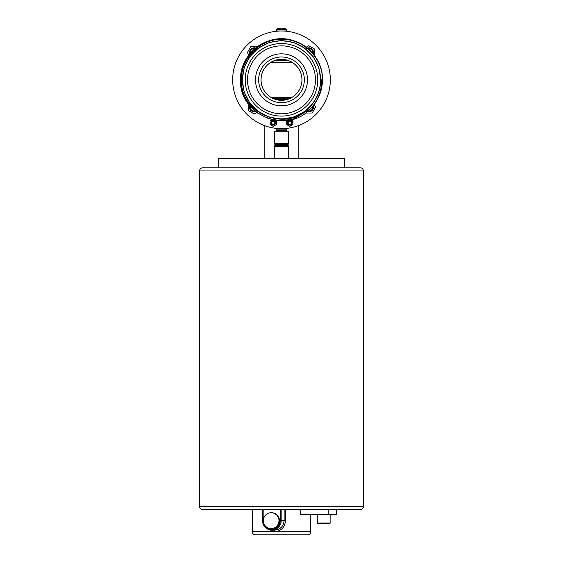 <?xml version="1.0" encoding="UTF-8"?>
<svg xmlns="http://www.w3.org/2000/svg" width="563" height="563" viewBox="0 0 563 563"><rect width="100%" height="100%" fill="white"/><g stroke="black" fill="none" stroke-linecap="round" stroke-linejoin="round"><path stroke-width="0.84" d="M298.826 158.351L298.826 125.479M264.174 125.479L264.174 158.351M272.189 119.708L270.078 120.925L270.085 124.564L273.238 126.379L276.384 124.564L276.384 120.925L275.321 120.306M277.876 128.519L285.124 128.519M285.124 99.975C285.35 100.327 277.65 100.327 277.876 99.975L285.124 99.975A20.479 20.479 0 0 0 285.124 59.664L277.876 59.664C277.65 59.312 285.342 59.312 285.124 59.664M272.633 98.222L271.183 97.469L291.817 97.469L288.91 98.806L274.09 98.806A13.871 7.319 0 0 0 275.729 99.278L287.271 99.278A13.871 7.319 0 0 0 288.91 98.806L291.817 97.469A20.437 20.437 0 0 0 291.817 62.176L288.91 60.832A13.871 7.319 180 0 0 287.271 60.368L275.729 60.368A13.871 7.319 180 0 0 274.09 60.832L271.183 62.176A20.437 20.437 0 0 0 271.183 97.469L273.393 98.546M277.876 99.975A20.479 20.479 0 0 1 277.876 59.664M276.299 29.41L276.299 30.986L286.701 30.986L286.701 29.41A11.147 11.147 0 0 0 276.299 29.41L286.701 29.41M288.509 158.351L288.509 146.296A0.788 0.788 0 0 0 288.165 145.641L286.919 144.797L288.017 144.36A0.788 0.788 0 0 0 288.509 143.628L288.509 131.249L274.491 131.249L274.491 143.628L288.509 143.628M274.491 158.351L274.491 146.296A0.788 0.788 0 0 1 274.835 145.641L288.165 145.641M274.835 145.641L276.081 144.797L286.919 144.797M276.081 144.797L274.983 144.36A0.788 0.788 0 0 1 274.491 143.628M277.876 128.653L276.081 129.138L276.081 130.461A0.788 0.788 0 0 1 275.293 131.249M276.081 130.461L286.919 130.461A0.788 0.788 0 0 0 287.707 131.249M286.919 130.461L286.919 129.138L276.081 129.138M285.124 128.653L286.919 129.138M286.37 99.454L285.934 99.51M290.367 61.416L291.817 62.176L271.183 62.176M276.63 60.185L277.066 60.135M272.654 61.409L273.738 60.959M277.172 99.51L285.828 99.51M277.172 60.128L285.828 60.128M307.489 79.819A25.989 25.989 0 0 0 281.5 53.83A25.989 25.989 0 0 0 255.511 79.819A25.989 25.989 0 0 0 281.5 105.816A25.989 25.989 0 0 0 307.489 79.819M315.47 79.819A33.97 33.97 0 0 0 281.5 45.849A33.97 33.97 0 0 0 247.53 79.819A33.97 33.97 0 0 0 281.5 113.789A33.97 33.97 0 0 0 315.47 79.819M317.778 79.819A36.278 36.278 0 0 0 281.5 43.541A36.278 36.278 0 0 0 245.222 79.819A36.278 36.278 0 0 0 281.5 116.098A36.278 36.278 0 0 0 317.778 79.819M320.755 79.819L321.635 79.819C321.74 91.016 317.996 100.693 310.403 108.842L294.153 118.772L281.5 120.778L268.847 118.772L257.425 112.959L248.367 103.895L242.547 92.48L240.542 79.819C240.281 62.521 252.315 45.962 268.847 40.867C293.992 31.619 323.479 53.042 322.458 79.819C322.824 58.144 303.52 38.868 281.88 39.347C260.296 38.734 240.795 58.109 241.506 79.819C239.796 114.697 288.918 133.551 310.762 105.985C317.307 98.483 320.643 89.763 320.755 79.819L318.834 67.694L313.253 56.75L304.569 48.066L293.633 42.485L281.5 40.564L269.367 42.485L258.431 48.066L249.747 56.75L244.166 67.694L242.245 79.819L244.166 67.694L249.747 56.75L258.431 48.066L269.367 42.485L281.5 40.564L293.633 42.485L304.569 48.066L313.253 56.75L318.834 67.694L320.755 80.08L318.834 67.694L313.253 56.75L304.569 48.066L293.633 42.485L281.5 40.564L269.367 42.485L258.431 48.066L249.747 56.75L244.166 67.694L242.245 79.819L244.166 67.694L249.747 56.75L258.431 48.066L269.367 42.485L281.5 40.564L293.633 42.485L304.569 48.066L313.253 56.75L318.834 67.694L320.755 80.08L318.834 67.694L313.253 56.75L304.569 48.066L293.633 42.485L281.5 40.564L269.367 42.485L258.431 48.066L249.747 56.75L244.166 67.694L242.245 79.819L244.166 67.694L249.747 56.75L257.741 48.573M310.403 108.842L308.081 110.981A3.941 3.941 0 0 0 312.662 106.4L308.081 110.981L310.403 108.842L294.153 118.772L281.5 120.778L268.847 118.772L257.425 112.959L248.367 103.895L242.547 92.48L240.542 79.819C239.521 53.042 269.008 31.619 294.153 40.867C310.685 45.962 322.719 62.521 322.458 79.819C322.719 62.521 310.685 45.962 294.153 40.867C269.008 31.619 239.521 53.042 240.542 79.819C240.281 62.521 252.315 45.962 268.847 40.867C293.992 31.619 323.479 53.042 322.458 79.819C323.479 53.042 293.992 31.619 268.847 40.867C252.315 45.962 240.281 62.521 240.542 79.819L242.547 92.48L248.367 103.895L257.425 112.959L268.847 118.772L281.5 120.778L294.153 118.772L310.403 108.842L294.153 118.772L281.5 120.778L268.847 118.772L257.425 112.959L248.367 103.895L242.547 92.48L240.542 79.819C238.677 114.81 286.834 134.93 310.403 108.842A40.958 40.958 0 0 0 322.458 79.819M199.584 170.955L199.584 506.496A3.153 3.153 0 0 0 202.736 509.642L360.264 509.642A3.153 3.153 0 0 0 363.416 506.496L363.416 170.955L199.584 170.955A3.153 3.153 0 0 1 202.736 167.802L360.264 167.802A3.153 3.153 0 0 1 363.416 170.955M317.525 514.371L317.525 523.034A0.788 0.788 0 0 0 318.313 523.822L329.341 523.822A0.788 0.788 0 0 0 330.129 523.034L330.129 514.371M252.245 509.642L252.245 531.697A3.153 3.153 0 0 0 255.398 534.85L307.602 534.85A3.153 3.153 0 0 0 310.755 531.697L310.755 514.371M292.127 122.748A2.365 2.365 0 0 0 289.769 120.383A2.365 2.365 0 0 0 287.404 122.748A2.365 2.365 0 0 0 289.769 125.106A2.365 2.365 0 0 0 292.127 122.748M288.193 122.748A1.576 1.576 0 0 1 289.769 121.172A1.576 1.576 0 0 1 291.338 122.748A1.576 1.576 0 0 1 289.769 124.317A1.576 1.576 0 0 1 288.193 122.748M286.616 122.748A3.153 3.153 0 0 1 286.616 122.741A3.153 3.153 0 0 0 288.186 125.472A3.153 3.153 0 0 1 286.616 122.748M291.345 120.018A3.153 3.153 0 0 1 292.915 122.748L292.915 122.748M271.662 122.748A1.576 1.576 0 0 0 273.231 124.317A1.576 1.576 0 0 0 274.807 122.748A1.576 1.576 0 0 0 273.231 121.172A1.576 1.576 0 0 0 271.662 122.748M275.596 122.748A2.365 2.365 0 0 1 273.231 125.106A2.365 2.365 0 0 1 270.873 122.748A2.365 2.365 0 0 1 273.231 120.383A2.365 2.365 0 0 1 275.596 122.748M218.486 167.802L344.514 167.802L344.514 158.351L218.486 158.351L218.486 167.802L202.736 167.802M278.312 128.554L277.897 128.519M261.021 79.819A20.479 20.479 0 0 1 281.5 59.34A20.479 20.479 0 0 1 301.979 79.819A20.479 20.479 0 0 1 281.5 100.298A20.479 20.479 0 0 1 261.021 79.819M330.333 79.819A48.833 48.833 0 0 1 281.5 128.653A48.833 48.833 0 0 1 232.667 79.819A48.833 48.833 0 0 1 281.5 30.986A48.833 48.833 0 0 1 330.333 79.819M284.688 128.554L285.103 128.519M304.344 79.819A22.844 22.844 0 0 1 281.5 102.663A22.844 22.844 0 0 1 258.656 79.819A22.844 22.844 0 0 1 281.5 56.976A22.844 22.844 0 0 1 304.344 79.819M263.329 520.669A7.938 7.819 -90 0 0 271.148 528.608A7.938 7.819 -90 0 0 278.966 520.669A7.938 7.819 -90 0 0 271.148 512.731A7.938 7.819 -90 0 0 263.329 520.669M271.148 528.608L271.697 528.608A7.938 7.819 -90 0 0 279.508 520.669A7.938 7.819 -90 0 0 271.697 512.731L271.148 512.731M242.442 79.819A39.058 39.058 0 0 0 281.5 118.877A39.058 39.058 0 0 0 320.558 79.819A39.058 39.058 0 0 0 281.5 40.761A39.058 39.058 0 0 0 242.442 79.819M305.491 113.022L312.205 113.022L315.611 107.111L314.14 104.563L313.288 105.654A4.729 4.729 0 0 1 307.328 111.608L308.081 110.981M313.288 105.654L312.662 106.4M305.976 47.334L307.328 48.038A4.729 4.729 0 0 1 313.288 53.992L313.204 54.217M312.732 52.528A3.941 3.941 0 0 0 308.081 48.657L312.662 53.246A3.941 3.941 0 0 0 312.732 52.528M306.645 48.319L307.328 48.038L308.081 48.657L314.696 55.878M249.486 52.528A4.729 4.729 0 0 1 255.672 48.038L257.509 46.623L250.795 46.623L247.389 52.528L248.86 55.075L249.712 53.992A4.729 4.729 0 0 1 249.486 52.528M256.756 112.459L255.672 111.608A4.729 4.729 0 0 1 249.712 105.654L248.304 103.81L248.304 110.524L254.209 113.93L256.756 112.459L254.919 110.981A3.941 3.941 0 0 1 250.338 106.4M249.747 105.689L248.367 103.895M254.919 48.657A3.941 3.941 0 0 0 250.338 53.246L255.384 48.27M250.021 53.612L250.338 53.246M312.69 53.274L314.696 55.836L314.696 49.122L308.791 45.709L306.244 47.179L307.363 48.059M312.001 104.528L312.388 104.042M285.462 509.642L285.462 520.669C284.878 527.242 281.366 530.916 274.927 531.697L269.213 529.741M336.428 509.642L336.428 514.371L300.67 514.371L300.67 509.642M281.155 509.642L281.155 520.669A9.451 9.311 90 0 1 271.845 530.121L274.568 530.121C280.29 529.558 283.478 526.405 284.125 520.669L284.125 509.642M263.16 509.642L263.16 520.669A8.663 8.529 -90 0 0 271.697 529.34L271.83 530.121L274.568 530.121A1.576 0.352 -90 0 1 274.906 531.697L310.755 531.697M278.312 31.092L277.897 31.12M290.811 119.708L292.922 120.925L292.915 124.564L289.762 126.379L286.616 124.564L286.616 120.925L287.679 120.306M360.264 167.802L344.514 167.802M310.797 105.95L312.972 103.275L310.762 105.985L312.972 103.282L310.762 105.985L312.972 103.282L310.762 105.985L312.972 103.282L304.372 111.72L293.633 117.153L281.5 119.074L269.367 117.153L258.431 111.58L249.747 102.895L244.166 91.952L242.245 79.819M312.704 53.288L313.26 53.957M308.081 48.657L312.662 53.246M248.86 55.075L249.726 53.978M251.443 52L252.189 51.212M255.637 111.58L254.955 111.01M274.491 146.296L288.509 146.296M274.983 144.36L288.017 144.36M274.09 60.832L288.91 60.832M275.729 99.278L287.271 99.278M275.729 60.368L287.271 60.368M199.584 506.496L363.416 506.496M317.525 523.034L330.129 523.034M252.245 531.697L274.927 531.697A1.576 0.352 -90 0 0 274.568 530.121M271.711 529.34A8.663 8.529 -90 0 0 280.24 520.669L285.462 520.669M271.697 529.34L271.83 530.121A9.451 9.311 90 0 1 262.52 520.669L262.52 509.642M280.24 520.669L280.24 509.642M263.16 520.669L262.52 520.669M328.236 514.371L328.236 509.642M262.513 509.642L262.513 520.669C263.062 526.412 266.165 529.565 271.83 530.121"/></g></svg>

